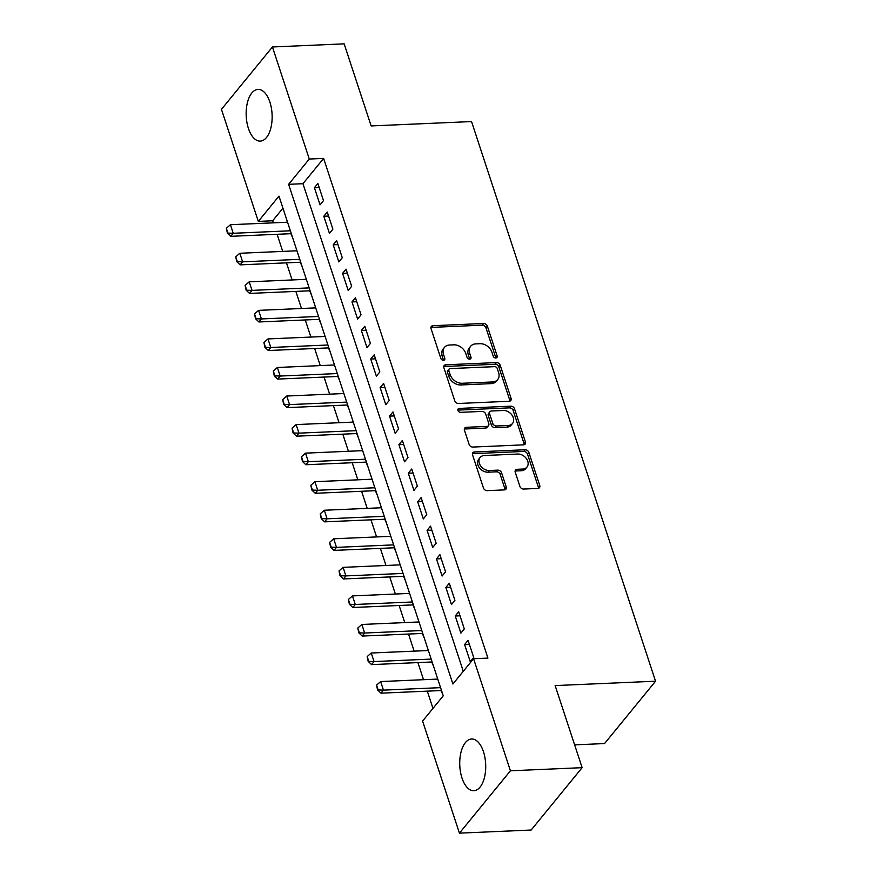 <?xml version="1.0" encoding="UTF-8"?>
<svg xmlns="http://www.w3.org/2000/svg" width="877" height="877" viewBox="0 0 877 877"><rect width="100%" height="100%" fill="white"/><g stroke="black" fill="none" stroke-linecap="round" stroke-linejoin="round"><path stroke-width="1.32" d="M495.823 358.002A2.28 1.721 39.3 0 0 496.941 357.476A2.28 1.721 39.3 0 0 497.149 355.952L487.36 326.167A3.256 2.456 39.3 0 0 483.622 323.492L432.942 325.707A3.256 2.456 39.3 0 0 431.341 326.441A3.256 2.456 39.3 0 0 431.045 328.623L440.835 358.408A2.28 1.721 39.3 0 0 443.455 360.283A2.28 1.721 39.3 0 0 444.573 359.767A2.28 1.721 39.3 0 0 444.782 358.233L443.51 354.385A10.425 7.86 39.3 0 1 444.453 347.391A10.425 7.86 39.3 0 1 449.572 345.023L453.793 344.836A10.425 7.86 39.3 0 1 465.753 353.409L467.024 357.268A2.28 1.721 39.3 0 0 469.633 359.142A2.28 1.721 39.3 0 0 470.752 358.616A2.28 1.721 39.3 0 0 470.96 357.092L469.699 353.234A10.425 7.86 39.3 0 1 470.642 346.251A10.425 7.86 39.3 0 1 475.762 343.883L479.982 343.696A10.425 7.86 39.3 0 1 491.942 352.269L493.203 356.128A2.28 1.721 39.3 0 0 495.823 358.002A2.28 1.721 39.3 0 0 495.768 357.641L485.979 327.855A3.256 2.456 39.3 0 0 482.24 325.181L431.561 327.384A3.256 2.456 39.3 0 0 430.914 327.494M443.488 360.283A2.28 1.721 39.3 0 0 443.4 359.921L442.129 356.062L443.51 354.385M469.666 359.142A2.28 1.721 39.3 0 0 469.59 358.781L468.318 354.922L469.699 353.234M461.982 777.998A25.882 12.969 87.5 0 1 471.596 739.004A25.882 12.969 87.5 0 1 483.468 751.71A25.882 12.969 87.5 0 1 473.854 790.714A25.882 12.969 87.5 0 1 461.982 777.998M248.41 128.415A25.882 12.969 87.5 0 1 258.024 89.41A25.882 12.969 87.5 0 1 269.897 102.127A25.882 12.969 87.5 0 1 260.283 141.12A25.882 12.969 87.5 0 1 248.41 128.415M519.897 486.373A3.256 2.456 39.3 0 0 523.635 489.048L537.853 488.434A3.256 2.456 39.3 0 0 539.454 487.689A3.256 2.456 39.3 0 0 539.739 485.507L528.875 452.433A3.256 2.456 39.3 0 0 525.137 449.758L474.446 451.962A3.256 2.456 39.3 0 0 472.856 452.707A3.256 2.456 39.3 0 0 472.56 454.889L483.435 487.963A3.256 2.456 39.3 0 0 487.163 490.638L504.341 489.892A3.256 2.456 39.3 0 0 505.941 489.147A3.256 2.456 39.3 0 0 506.237 486.965L501.578 472.813A3.256 2.456 39.3 0 0 497.851 470.138L489.333 470.5A8.715 6.577 39.3 0 1 480.64 465.895A8.715 6.577 39.3 0 1 480.125 457.487A8.715 6.577 39.3 0 1 484.4 455.514L517.759 454.056A8.715 6.577 39.3 0 1 526.452 458.671A8.715 6.577 39.3 0 1 526.978 467.068A8.715 6.577 39.3 0 1 522.692 469.052L517.134 469.294A3.256 2.456 39.3 0 0 515.533 470.028A3.256 2.456 39.3 0 0 515.237 472.221L519.897 486.373M272.44 46.974L344.157 43.85L371.146 125.937L471.541 121.563L655.547 681.21L555.141 685.584L582.131 767.671L510.425 770.795L459.438 833.15L422.593 721.08L443.258 695.801L278.974 196.119L258.309 221.399L221.453 109.329L272.44 46.974L309.285 159.044L288.621 184.323L452.905 684.005L473.569 658.726L510.425 770.795M473.569 658.726L487.919 658.101L323.624 158.419L309.285 159.044M509.186 401.271A3.256 2.456 39.3 0 0 510.787 400.526A3.256 2.456 39.3 0 0 511.083 398.344L500.208 365.27A3.256 2.456 39.3 0 0 496.47 362.585L445.79 364.799A3.256 2.456 39.3 0 0 444.19 365.545A3.256 2.456 39.3 0 0 443.894 367.726L454.768 400.8A3.256 2.456 39.3 0 0 458.507 403.475L509.186 401.271M514.536 408.846L525.411 441.92A3.256 2.456 39.3 0 1 525.115 444.113A3.256 2.456 39.3 0 1 523.525 444.847L472.835 447.062A3.256 2.456 39.3 0 1 469.096 444.376L464.448 430.223A3.256 2.456 39.3 0 1 464.744 428.042A3.256 2.456 39.3 0 1 466.345 427.296L486.899 426.408A3.256 2.456 39.3 0 0 488.5 425.663A3.256 2.456 39.3 0 0 488.785 423.481L485.705 414.087A3.256 2.456 39.3 0 0 481.966 411.412L460.568 412.343A2.28 1.721 39.3 0 1 458.298 411.138A2.28 1.721 39.3 0 1 458.156 408.934A2.28 1.721 39.3 0 1 459.274 408.419L510.809 406.172A3.256 2.456 39.3 0 1 514.536 408.846L513.166 410.535L524.04 443.609L525.411 441.92M437.338 679.094L437.48 678.239M441.109 690.539L443.006 695.022M427.954 650.537L428.097 649.682M431.725 661.992L433.611 666.465M418.57 621.99L418.713 621.135M422.33 633.435L424.227 637.908M409.175 593.433L409.318 592.578M412.946 604.889L414.843 609.362M399.791 564.876L399.934 564.021M403.552 576.332L405.448 580.804M390.408 536.329L390.55 535.474M394.168 547.774L396.064 552.247M381.013 507.772L381.155 506.917M384.784 519.228L386.68 523.701M371.629 479.226L371.771 478.36M375.389 490.671L377.285 495.143M362.245 450.668L362.387 449.813M366.005 462.113L367.901 466.597M352.85 422.111L352.993 421.256M356.621 433.567L358.518 438.04M343.466 393.565L343.609 392.71M347.226 405.01L349.123 409.482M334.082 365.007L334.225 364.152M337.842 376.463L339.739 380.936M324.687 336.45L324.83 335.595M328.458 347.906L330.344 352.379M315.303 307.904L315.446 307.049M319.064 319.349L320.96 323.821M305.909 279.346L306.051 278.491M309.68 290.802L311.576 295.275M296.525 250.8L296.667 249.934M300.296 262.245L302.181 266.718M323.492 200.625L317.869 183.49L314.415 187.7L320.05 204.834L323.492 200.625M332.887 229.171L327.253 212.037L323.81 216.257L329.445 233.392L332.887 229.171M342.271 257.728L336.636 240.594L333.194 244.804L338.829 261.938L342.271 257.728M351.655 286.275L346.031 269.151L342.578 273.361L348.213 290.495L351.655 286.275M361.05 314.832L355.415 297.698L351.973 301.918L357.608 319.042L361.05 314.832M370.434 343.389L364.799 326.255L361.357 330.465L366.992 347.599L370.434 343.389M379.829 371.936L374.194 354.812L370.741 359.022L376.376 376.156L379.829 371.936M389.213 400.493L383.578 383.359L380.136 387.579L385.77 404.703L389.213 400.493M398.596 429.05L392.962 411.916L389.52 416.126L395.154 433.26L398.596 429.05M407.991 457.597L402.357 440.462L398.914 444.683L404.538 461.817L407.991 457.597M417.375 486.154L411.741 469.02L408.298 473.229L413.933 490.364L417.375 486.154M426.759 514.711L421.124 497.577L417.682 501.787L423.317 518.921L426.759 514.711M436.154 543.258L430.519 526.123L427.077 530.344L432.701 547.467L436.154 543.258M445.538 571.815L439.903 554.681L436.461 558.89L442.096 576.025L445.538 571.815M454.922 600.361L449.298 583.238L445.845 587.447L451.48 604.582L454.922 600.361M464.317 628.919L458.682 611.784L455.24 616.005L460.874 633.128L464.317 628.919M323.624 158.419L302.96 183.699L463.286 671.311M464.624 644.551L470.258 661.686L473.701 657.476L468.066 640.342L464.624 644.551L469.381 644.343M282.942 208.189L272.648 220.774L273.328 222.846M277.099 234.291L282.723 251.392M286.483 262.848L292.107 279.949M295.867 291.405L301.491 308.507M305.262 319.952L310.886 337.053M314.646 348.509L320.269 365.61M324.03 377.055L329.653 394.168M333.424 405.612L339.048 422.714M342.808 434.17L348.432 451.271M352.192 462.716L357.816 479.829M361.587 491.273L367.211 508.375M370.971 519.831L376.595 536.932M380.366 548.377L385.979 565.479M389.75 576.934L395.374 594.036M399.134 605.481L404.757 622.593M408.529 634.038L414.152 651.14M417.912 662.595L423.536 679.697M427.296 691.142L432.964 708.386M287.163 221.037L287.141 222.243M290.901 233.688L292.797 238.171M574.632 744.858L604.56 743.553L655.547 681.21M582.131 767.671L531.155 830.026L459.438 833.15M272.648 220.774L258.309 221.399M302.96 183.699L288.621 184.323M314.415 187.7L319.184 187.492M323.81 216.257L328.568 216.049M333.194 244.804L337.952 244.595M342.578 273.361L347.347 273.153M351.973 301.918L356.731 301.71M361.357 330.465L366.115 330.256M370.741 359.022L375.509 358.814M380.136 387.579L384.893 387.371M389.52 416.126L394.288 415.917M398.914 444.683L403.672 444.475M408.298 473.229L413.056 473.021M417.682 501.787L422.451 501.578M427.077 530.344L431.835 530.136M436.461 558.89L441.219 558.682M445.845 587.447L450.614 587.239M455.24 616.005L459.997 615.797M470.642 346.251L469.261 347.939A10.425 7.86 39.3 0 0 468.318 354.922M444.453 347.391L443.071 349.079A10.425 7.86 39.3 0 0 442.129 356.062M509.844 401.151A3.256 2.456 39.3 0 0 509.712 400.022L498.838 366.959A3.256 2.456 39.3 0 0 495.099 364.273L444.42 366.487A3.256 2.456 39.3 0 0 443.762 366.597M497.281 368.526A2.28 1.721 39.3 0 0 494.672 366.652L450.175 368.592A2.28 1.721 39.3 0 0 449.057 369.107A2.28 1.721 39.3 0 0 448.86 370.631L450.186 374.698A10.425 7.86 39.3 0 0 462.146 383.271L492.556 381.955A10.425 7.86 39.3 0 0 497.676 379.577A10.425 7.86 39.3 0 0 498.618 372.593L497.281 368.526M449.057 369.107L447.687 370.796A2.28 1.721 39.3 0 0 447.478 372.319L448.86 370.631M497.676 379.577L496.294 381.265A10.425 7.86 39.3 0 1 491.175 383.633L460.776 384.959A10.425 7.86 39.3 0 1 448.816 376.386L447.478 372.319M524.172 444.738A3.256 2.456 39.3 0 0 524.04 443.609M488.5 425.663L487.119 427.351A3.256 2.456 39.3 0 1 485.518 428.086L464.963 428.985A3.256 2.456 39.3 0 0 464.317 429.094M513.166 410.535A3.256 2.456 39.3 0 0 509.427 407.86L457.904 410.107A2.28 1.721 39.3 0 0 457.871 410.107M508.221 425.477A8.715 6.577 39.3 0 0 512.508 423.492A8.715 6.577 39.3 0 0 511.982 415.095A8.715 6.577 39.3 0 0 503.299 410.48L491.537 410.995A3.256 2.456 39.3 0 0 489.936 411.73A3.256 2.456 39.3 0 0 489.64 413.922L492.731 423.306A3.256 2.456 39.3 0 0 496.47 425.981L508.221 425.477L506.851 427.154A8.715 6.577 39.3 0 0 511.127 425.181L512.508 423.492M489.936 411.73L488.566 413.418A3.256 2.456 39.3 0 0 488.27 415.599L489.64 413.922M506.851 427.154L495.088 427.669A3.256 2.456 39.3 0 1 491.35 424.994L488.27 415.599M526.978 467.068L525.597 468.757A8.715 6.577 39.3 0 1 521.322 470.73L515.753 470.982A3.256 2.456 39.3 0 0 515.106 471.092M480.125 457.487L478.743 459.175A8.715 6.577 39.3 0 0 479.259 467.573A8.715 6.577 39.3 0 0 487.952 472.188L489.333 470.5M504.988 489.783A3.256 2.456 39.3 0 0 504.856 488.653L500.208 474.501A3.256 2.456 39.3 0 0 496.47 471.815L487.952 472.188M538.5 488.325A3.256 2.456 39.3 0 0 538.368 487.195L527.494 454.122A3.256 2.456 39.3 0 0 523.755 451.436L473.076 453.65A3.256 2.456 39.3 0 0 472.418 453.76M287.557 222.221L230.421 224.709L233.238 233.282L290.375 230.794M227.768 232.569L226.365 228.283L227.362 233.074L233.238 233.282L230.761 236.319L291.317 233.677M230.421 224.709L226.365 228.283M227.362 233.074L230.761 236.319M296.941 250.778L239.805 253.267L242.622 261.839L299.759 259.34M237.163 261.116L235.749 256.84L236.746 261.62L242.622 261.839L240.145 264.865L300.712 262.223M239.805 253.267L235.749 256.84M236.746 261.62L240.145 264.865M306.336 279.335L249.2 281.824L252.017 290.386L309.153 287.897M246.547 289.673L245.132 285.387L246.13 290.177L252.017 290.386L249.528 293.422L310.096 290.78M249.2 281.824L245.132 285.387M246.13 290.177L249.528 293.422M315.72 307.882L258.583 310.37L261.401 318.943L318.537 316.454M255.931 318.23L254.527 313.944L255.525 318.735L261.401 318.943L258.923 321.969L319.48 319.338M258.583 310.37L254.527 313.944M255.525 318.735L258.923 321.969M325.104 336.439L267.967 338.928L270.785 347.489L327.921 345.001M265.325 346.777L263.911 342.49L264.909 347.281L270.785 347.489L268.307 350.526L328.875 347.884M267.967 338.928L263.911 342.49M264.909 347.281L268.307 350.526M334.499 364.985L277.362 367.485L280.18 376.047L337.316 373.558M274.709 375.334L273.306 371.048L274.293 375.838L280.18 376.047L277.691 379.083L338.259 376.441M277.362 367.485L273.306 371.048M274.293 375.838L277.691 379.083M343.883 393.543L286.746 396.031L289.563 404.604L346.7 402.104M284.093 403.88L282.69 399.605L283.688 404.396L289.563 404.604L287.086 407.63L347.643 404.988M286.746 396.031L282.69 399.605M283.688 404.396L287.086 407.63M353.267 422.1L296.13 424.589L298.947 433.15L356.084 430.662M293.488 432.438L292.074 428.151L293.071 432.942L298.947 433.15L296.47 436.187L357.038 433.545M296.13 424.589L292.074 428.151M293.071 432.942L296.47 436.187M362.661 450.646L305.525 453.146L308.342 461.708L365.479 459.219M302.872 460.995L301.469 456.709L302.455 461.499L308.342 461.708L305.865 464.744L366.422 462.102M305.525 453.146L301.469 456.709M302.455 461.499L305.865 464.744M372.045 479.204L314.909 481.692L317.726 490.265L374.863 487.765M312.256 489.541L310.853 485.266L311.85 490.046L317.726 490.265L315.249 493.291L375.816 490.649M314.909 481.692L310.853 485.266M311.85 490.046L315.249 493.291M381.429 507.761L324.304 510.25L327.11 518.811L384.247 516.323M321.651 518.099L320.237 513.812L321.234 518.603L327.11 518.811L324.633 521.848L385.2 519.206M324.304 510.25L320.237 513.812M321.234 518.603L324.633 521.848M390.824 536.307L333.688 538.796L336.505 547.369L393.641 544.88M331.035 546.656L329.631 542.37L330.618 547.16L336.505 547.369L334.027 550.394L394.584 547.763M333.688 538.796L329.631 542.37M330.618 547.16L334.027 550.394M400.208 564.865L343.071 567.353L345.889 575.915L403.025 573.426M340.429 575.202L339.015 570.916L340.013 575.707L345.889 575.915L343.411 578.952L403.979 576.31M343.071 567.353L339.015 570.916M340.013 575.707L343.411 578.952M409.603 593.411L352.466 595.911L355.284 604.472L412.409 601.984M349.813 603.76L348.399 599.473L349.397 604.264L355.284 604.472L352.795 607.509L413.363 604.867M352.466 595.911L348.399 599.473M349.397 604.264L352.795 607.509M418.987 621.968L361.85 624.457L364.668 633.03L421.804 630.53M359.197 632.306L357.794 628.031L358.792 632.821L364.668 633.03L362.19 636.055L422.747 633.424M361.85 624.457L357.794 628.031M358.792 632.821L362.19 636.055M428.371 650.526L371.234 653.014L374.051 661.576L431.188 659.087M368.592 660.863L367.178 656.577L368.176 661.368L374.051 661.576L371.574 664.613L432.142 661.971M371.234 653.014L367.178 656.577M368.176 661.368L371.574 664.613M437.766 679.072L380.629 681.572L383.446 690.133L440.583 687.645M377.976 689.421L376.562 685.134L377.559 689.925L383.446 690.133L380.958 693.17L441.526 690.528M380.629 681.572L376.562 685.134M377.559 689.925L380.958 693.17M495.768 357.641L497.149 355.952M443.4 359.921L444.782 358.233M469.59 358.781L470.96 357.092M431.561 327.384L432.942 325.707M482.24 325.181L483.622 323.492M485.979 327.855L487.36 326.167M444.42 366.487L445.79 364.799M495.099 364.273L496.47 362.585M498.838 366.959L500.208 365.27M509.712 400.022L511.083 398.344M448.816 376.386L450.186 374.698M460.776 384.959L462.146 383.271M491.175 383.633L492.556 381.955M464.963 428.985L466.345 427.296M485.518 428.086L486.899 426.408M457.904 410.107L459.274 408.419M509.427 407.86L510.809 406.172M491.35 424.994L492.731 423.306M495.088 427.669L496.47 425.981M515.753 470.982L517.134 469.294M521.322 470.73L522.692 469.052M496.47 471.815L497.851 470.138M500.208 474.501L501.578 472.813M504.856 488.653L506.237 486.965M473.076 453.65L474.446 451.962M523.755 451.436L525.137 449.758M527.494 454.122L528.875 452.433M538.368 487.195L539.739 485.507"/></g></svg>
